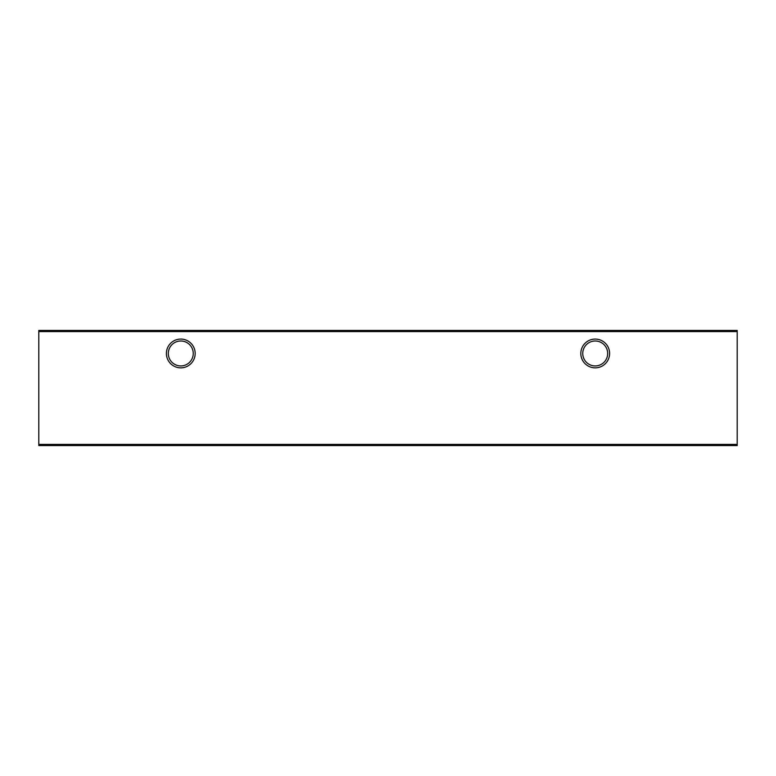 <?xml version="1.0" encoding="UTF-8"?>
<svg xmlns="http://www.w3.org/2000/svg" width="776" height="776" viewBox="0 0 776 776"><rect width="100%" height="100%" fill="white"/><g stroke="black" fill="none" stroke-linecap="round" stroke-linejoin="round"><path stroke-width="1.16" d="M607.686 353.468A12.474 12.474 0 0 1 595.221 365.933A12.474 12.474 0 0 1 582.747 353.468A12.474 12.474 0 0 1 595.221 340.994A12.474 12.474 0 0 1 607.686 353.468M609.606 353.468A14.395 14.395 0 0 1 595.221 367.853A14.395 14.395 0 0 1 580.826 353.468A14.395 14.395 0 0 1 595.221 339.073A14.395 14.395 0 0 1 609.606 353.468M168.314 353.468A12.474 12.474 0 0 0 180.779 365.933A12.474 12.474 0 0 0 193.253 353.468A12.474 12.474 0 0 0 180.779 340.994A12.474 12.474 0 0 0 168.314 353.468M195.174 353.468A14.395 14.395 0 0 1 180.779 367.853A14.395 14.395 0 0 1 166.394 353.468A14.395 14.395 0 0 1 180.779 339.073A14.395 14.395 0 0 1 195.174 353.468M38.8 331.595L38.8 444.405L737.2 444.405L737.2 331.595L38.8 331.595L38.8 330.44L737.2 330.44L737.2 331.595M737.2 444.405L737.2 445.56L38.8 445.56L38.8 444.405"/></g></svg>
